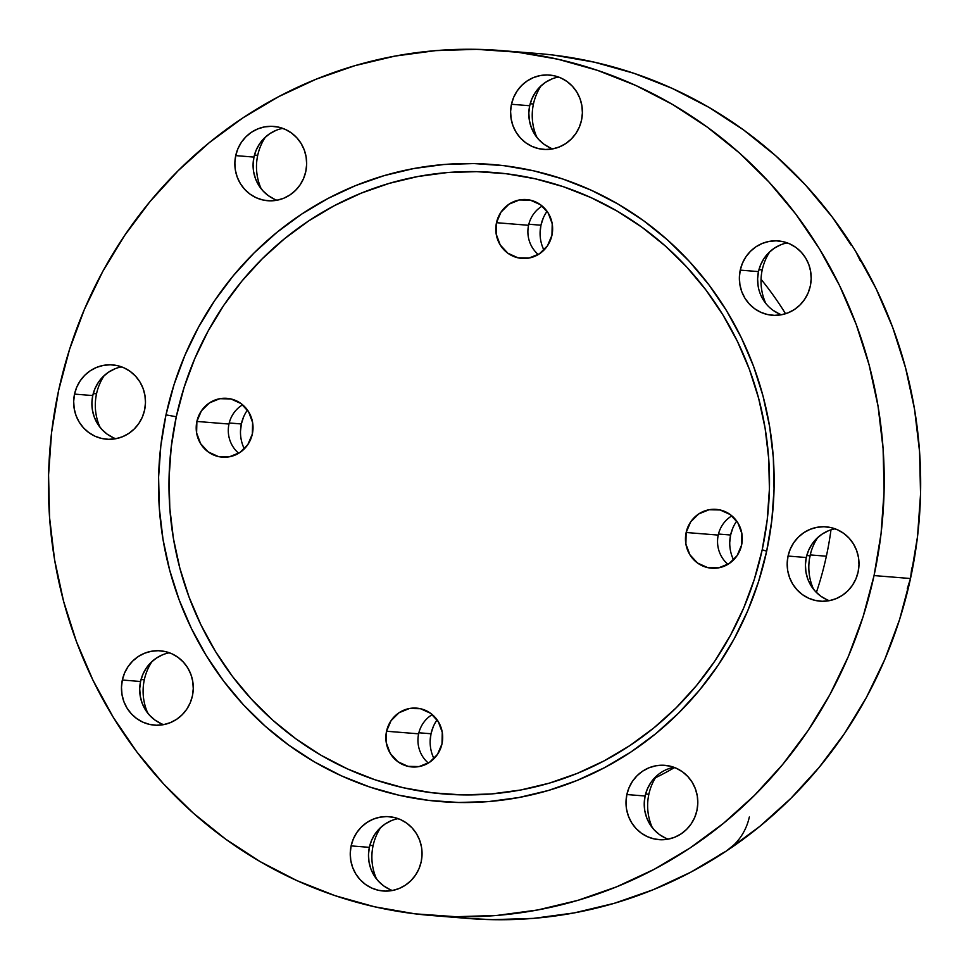 <?xml version="1.0" encoding="UTF-8"?>
<svg xmlns="http://www.w3.org/2000/svg" width="969" height="969" viewBox="0 0 969 969"><rect width="100%" height="100%" fill="white"/><g stroke="black" fill="none" stroke-linecap="round" stroke-linejoin="round"><path stroke-width="1.45" d="M176.285 416.767A311.739 300.184 -85.4 0 0 403.407 787.761A311.739 300.184 -85.4 0 0 762.203 549.762L766.661 551.204A319.6 307.742 94.6 0 1 398.84 795.198A319.6 307.742 94.6 0 1 165.99 414.865L176.285 416.767L165.99 414.865L160.83 445.788L158.601 477.075L159.34 508.41L163.034 539.515L169.648 570.063L179.12 599.775L191.353 628.372L206.24 655.565L223.621 681.086L243.352 704.717L265.227 726.205L289.041 745.343L314.562 761.961L341.536 775.903L369.722 787.01L398.84 795.198L428.601 800.37L458.725 802.489L488.921 801.545L518.899 797.523L548.381 790.474L577.064 780.457L604.68 767.581L630.964 751.968L655.674 733.763L678.542 713.136L699.376 690.303L717.968 665.473L734.139 638.886L747.717 610.785L758.594 581.473L766.661 551.204L771.833 520.268L774.061 488.994L773.323 457.647L769.628 426.554L763.015 395.994L753.543 366.282L741.309 337.697L726.423 310.504L709.029 284.971L689.298 261.351L667.423 239.864L643.61 220.714L618.101 204.096L591.114 190.166L562.928 179.047L533.822 170.871L504.062 165.687L473.926 163.567L443.729 164.524L413.751 168.545L384.269 175.595L355.587 185.6L327.97 198.475L301.686 214.101L276.989 232.306L254.108 252.921L233.275 275.753L214.682 300.596L198.524 327.183L184.934 355.272L174.057 384.596L165.99 414.865A319.6 307.742 94.6 0 1 533.822 170.871A319.6 307.742 94.6 0 1 766.661 551.204L762.203 549.762A311.739 300.184 -85.4 0 0 535.082 178.768A311.739 300.184 -85.4 0 0 176.285 416.767L171.247 446.939L169.078 477.451L169.793 508.022L173.39 538.364L179.846 568.161L189.088 597.146L201.019 625.029L215.542 651.556L232.499 676.459L251.746 699.497L273.088 720.464L296.308 739.141L321.199 755.348L347.52 768.938L375.015 779.779L403.407 787.761L432.44 792.812L461.825 794.883L491.283 793.95L520.535 790.026L549.278 783.158L577.258 773.383L604.208 760.822L629.838 745.597L653.942 727.84L676.253 707.721L696.578 685.446L714.71 661.221L730.469 635.289L743.732 607.89L754.33 579.28L762.203 549.762L767.242 519.59L769.41 489.079L768.696 458.507L765.098 428.177L758.642 398.368L749.4 369.383L737.47 341.5L722.947 314.973L705.989 290.07L686.742 267.032L665.4 246.065L642.181 227.4L617.289 211.181L590.969 197.591L563.473 186.751L535.082 178.768L506.048 173.717L476.663 171.646L447.206 172.579L417.954 176.503L389.211 183.383L361.231 193.146L334.281 205.707L308.651 220.932L284.547 238.701L262.236 258.808L241.911 281.083L223.778 305.308L208.02 331.241L194.757 358.651L184.158 387.249L176.285 416.767M238.701 453.262A29.506 28.404 94.6 0 1 228.975 424.034A29.506 28.404 -85.4 0 0 238.701 453.262M538.304 254.52A29.506 28.404 94.6 0 1 528.577 225.292A29.506 28.404 -85.4 0 0 538.304 254.52M727.961 564.321A29.506 28.404 94.6 0 1 718.235 535.082A29.506 28.404 -85.4 0 0 727.961 564.321M428.359 763.063A29.506 28.404 94.6 0 1 418.632 733.824A29.506 28.404 -85.4 0 0 428.359 763.063M247.446 410.032A37.282 35.901 -85.4 0 0 241.354 423.962L229.217 422.981L241.354 423.962A37.282 35.901 -85.4 0 0 244.309 448.877L242.88 445.534M547.049 211.29A37.282 35.901 -85.4 0 0 540.956 225.22L528.832 224.239L540.956 225.22A37.282 35.901 -85.4 0 0 543.924 250.123L542.495 246.792M736.706 521.092A37.282 35.901 -85.4 0 0 730.614 535.009L718.489 534.04L730.614 535.009A37.282 35.901 -85.4 0 0 733.581 559.925L732.152 556.581M437.104 719.834A37.282 35.901 -85.4 0 0 431.011 733.751L418.874 732.782L431.011 733.751A37.282 35.901 -85.4 0 0 433.967 758.666L432.537 755.323M761.053 279.302A321.066 309.159 94.6 0 1 785.544 313.738A321.066 309.159 -85.4 0 0 761.053 279.302M830.978 529.849A321.066 309.159 94.6 0 1 826.375 556.218A321.066 309.159 -85.4 0 0 830.978 529.849M810.338 554.922L826.375 556.218L810.338 554.922A321.066 309.159 94.6 0 1 809.478 558.798L810.338 554.922A321.066 309.159 94.6 0 0 810.835 552.572L810.338 554.922M261.242 188.882A52.06 50.134 94.6 0 1 257.706 155.355A52.06 50.134 -85.4 0 0 261.242 188.882M254.435 155.088L257.706 155.355L254.435 155.088M282.766 128.368A37.282 35.901 -85.4 0 0 253.951 157.087L235.721 155.621A37.282 35.901 94.6 0 1 273.743 126.406A37.282 35.901 94.6 0 1 305.792 171.525L306.652 164.27L306.131 156.978L304.254 149.953L301.093 143.448L296.768 137.707L291.439 132.971L285.31 129.41L278.624 127.157L271.635 126.309L264.622 126.891L257.839 128.877L251.552 132.196L245.993 136.726L241.402 142.286L237.926 148.669L235.721 155.621L234.861 162.877L235.37 170.156L237.248 177.194L240.409 183.698L244.745 189.427L250.075 194.163L256.191 197.737L262.878 199.989L269.866 200.837L276.892 200.256L283.675 198.27L289.961 194.939L295.509 190.408L300.111 184.849L303.576 178.478L305.792 171.525A37.282 35.901 94.6 0 1 267.759 200.728A37.282 35.901 94.6 0 1 235.721 155.621L253.951 157.087A37.282 35.901 -85.4 0 0 276.977 200.244M100.061 427.365A52.06 50.134 94.6 0 1 96.525 393.838A52.06 50.134 -85.4 0 0 100.061 427.365M93.254 393.584L96.525 393.838L93.254 393.584M121.585 366.851A37.282 35.901 -85.4 0 0 92.77 395.57L74.54 394.104A37.282 35.901 94.6 0 1 112.561 364.901A37.282 35.901 94.6 0 1 144.611 410.008L145.471 402.753L144.95 395.461L143.073 388.436L139.911 381.931L135.587 376.202L130.258 371.454L124.129 367.893L117.443 365.64L110.454 364.792L103.441 365.374L96.658 367.36L90.371 370.679L84.812 375.209L80.221 380.769L76.745 387.152L74.54 394.104L73.68 401.36L74.189 408.639L76.066 415.677L79.228 422.181L83.564 427.91L88.894 432.658L95.01 436.22L101.697 438.472L108.685 439.32L115.711 438.739L122.494 436.753L128.78 433.422L134.328 428.892L138.93 423.332L142.395 416.961L144.611 410.008A37.282 35.901 94.6 0 1 106.578 439.211A37.282 35.901 94.6 0 1 74.54 394.104L92.77 395.57A37.282 35.901 -85.4 0 0 115.795 438.727M147.857 713.281A52.06 50.134 94.6 0 1 144.32 679.766A52.06 50.134 -85.4 0 0 147.857 713.281M141.062 679.499L144.32 679.766L141.062 679.499M169.381 652.779A37.282 35.901 -85.4 0 0 140.566 681.498L122.336 680.02A37.282 35.901 94.6 0 1 160.369 650.817A37.282 35.901 94.6 0 1 192.407 695.924L193.267 688.668L192.758 681.389L190.881 674.351L187.707 667.847L183.383 662.118L178.054 657.382L171.925 653.809L165.251 651.556L158.262 650.708L151.237 651.289L144.454 653.276L138.167 656.607L132.62 661.137L128.017 666.696L124.553 673.067L122.336 680.02L121.476 687.275L121.997 694.567L123.875 701.592L127.036 708.097L131.36 713.838L136.69 718.574L142.818 722.135L149.505 724.388L156.481 725.236L163.507 724.655L170.29 722.668L176.576 719.349L182.124 714.819L186.726 709.26L190.203 702.876L192.407 695.924A37.282 35.901 94.6 0 1 154.374 725.139A37.282 35.901 94.6 0 1 122.336 680.02L140.566 681.498A37.282 35.901 -85.4 0 0 163.591 724.642M376.638 879.149A52.06 50.134 94.6 0 1 373.101 845.622A52.06 50.134 -85.4 0 0 376.638 879.149M369.843 845.368L373.101 845.622L369.843 845.368M398.162 818.635A37.282 35.901 -85.4 0 0 369.359 847.354L351.117 845.889A37.282 35.901 94.6 0 1 389.15 816.685A37.282 35.901 94.6 0 1 421.188 861.792L422.048 854.537L421.539 847.257L419.662 840.22L416.5 833.715L412.164 827.986L406.835 823.238L400.718 819.677L394.032 817.424L387.043 816.576L380.018 817.158L373.235 819.144L366.948 822.475L361.401 826.993L356.798 832.565L353.334 838.936L351.117 845.889L350.257 853.144L350.778 860.424L352.655 867.461L355.817 873.965L360.141 879.695L365.47 884.443L371.599 888.004L378.285 890.257L385.274 891.105L392.288 890.523L399.071 888.537L405.357 885.206L410.917 880.688L415.507 875.116L418.983 868.745L421.188 861.792A37.282 35.901 94.6 0 1 383.155 890.995A37.282 35.901 94.6 0 1 351.117 845.889L369.359 847.354A37.282 35.901 -85.4 0 0 392.372 890.511M652.391 827.792A52.06 50.134 94.6 0 1 648.855 794.277A52.06 50.134 -85.4 0 0 652.391 827.792M719.519 854.864L726.302 851.073A54.24 52.217 -85.4 0 0 749.328 817M645.584 794.011L648.855 794.277L645.584 794.011M673.915 767.291A37.282 35.901 -85.4 0 0 645.1 796.009L626.87 794.544A37.282 35.901 94.6 0 1 664.891 765.328A37.282 35.901 94.6 0 1 696.941 810.447L697.801 803.192L697.28 795.9L695.403 788.875L692.241 782.371L687.917 776.629L682.588 771.893L676.459 768.332L669.773 766.079L662.784 765.231L655.771 765.801L648.988 767.799L642.701 771.118L637.142 775.648L632.551 781.208L629.075 787.591L626.87 794.544L626.01 801.799L626.519 809.079L628.396 816.104L631.558 822.62L635.894 828.35L641.224 833.086L647.34 836.659L654.027 838.9L661.015 839.76L668.041 839.178L674.824 837.18L681.11 833.861L686.658 829.331L691.26 823.771L694.725 817.4L696.941 810.447A37.282 35.901 94.6 0 1 658.908 839.651A37.282 35.901 94.6 0 1 626.87 794.544L645.1 796.009A37.282 35.901 -85.4 0 0 668.125 839.154M813.572 589.309A52.06 50.134 94.6 0 1 810.036 555.794A52.06 50.134 -85.4 0 0 813.572 589.309M806.765 555.528L810.036 555.794L806.765 555.528M835.096 528.808A37.282 35.901 -85.4 0 0 806.281 557.526L788.051 556.049A37.282 35.901 94.6 0 1 826.072 526.845A37.282 35.901 94.6 0 1 858.122 571.952L858.982 564.697L858.461 557.417L856.584 550.392L853.423 543.875L849.098 538.146L843.769 533.41L837.64 529.849L830.954 527.596L823.965 526.736L816.952 527.318L810.169 529.316L803.882 532.635L798.323 537.165L793.732 542.725L790.256 549.108L788.051 556.049L787.191 563.316L787.7 570.596L789.578 577.621L792.739 584.137L797.075 589.867L802.405 594.603L808.521 598.164L815.208 600.417L822.196 601.277L829.222 600.695L836.005 598.697L842.291 595.378L847.839 590.848L852.441 585.288L855.906 578.905L858.122 571.952A37.282 35.901 94.6 0 1 820.089 601.168A37.282 35.901 94.6 0 1 788.051 556.049L806.281 557.526A37.282 35.901 -85.4 0 0 829.307 600.671M765.776 303.394A52.06 50.134 94.6 0 1 762.228 269.879A52.06 50.134 -85.4 0 0 765.776 303.394M758.969 269.612L762.228 269.879L758.969 269.612M787.288 242.892A37.282 35.901 -85.4 0 0 758.485 271.599L740.243 270.133A37.282 35.901 94.6 0 1 778.277 240.93A37.282 35.901 94.6 0 1 810.314 286.037L811.174 278.781L810.665 271.502L808.788 264.464L805.627 257.96L801.29 252.231L795.961 247.483L789.844 243.922L783.158 241.669L776.169 240.821L769.144 241.402L762.361 243.389L756.074 246.72L750.527 251.25L745.924 256.809L742.46 263.18L740.243 270.133L739.383 277.388L739.904 284.68L741.782 291.705L744.943 298.21L749.267 303.951L754.597 308.687L760.726 312.248L767.412 314.501L774.401 315.349L781.414 314.768L788.197 312.781L794.483 309.462L800.043 304.932L804.633 299.373L808.11 292.989L810.314 286.037A37.282 35.901 94.6 0 1 772.293 315.252A37.282 35.901 94.6 0 1 740.243 270.133L758.485 271.599A37.282 35.901 -85.4 0 0 781.499 314.755M536.983 137.525A52.06 50.134 94.6 0 1 533.447 104.01A52.06 50.134 -85.4 0 0 536.983 137.525M530.188 103.744L533.447 104.01L530.188 103.744M558.507 77.023A37.282 35.901 -85.4 0 0 529.692 105.742L511.462 104.264A37.282 35.901 94.6 0 1 549.496 75.061A37.282 35.901 94.6 0 1 581.533 120.168L582.393 112.913L581.884 105.633L580.007 98.608L576.834 92.091L572.509 86.362L567.18 81.626L561.051 78.053L554.377 75.812L547.388 74.952L540.363 75.534L533.58 77.532L527.293 80.851L521.746 85.381L517.143 90.941L513.679 97.324L511.462 104.264L510.602 111.532L511.123 118.812L513.001 125.837L516.162 132.341L520.486 138.082L525.816 142.818L531.945 146.38L538.631 148.632L545.608 149.48L552.633 148.911L559.416 146.913L565.702 143.594L571.25 139.064L575.852 133.504L579.329 127.121L581.533 120.168A37.282 35.901 94.6 0 1 543.5 149.383A37.282 35.901 94.6 0 1 511.462 104.264L529.692 105.742A37.282 35.901 -85.4 0 0 552.718 148.887M554.014 55.16L594.409 62.186A433.87 417.784 -85.4 0 0 537.638 53.501L501.179 50.558A433.87 417.784 94.6 0 1 874.05 575.574L910.509 578.517A433.87 417.784 -85.4 0 0 855.881 251.746A433.87 417.784 -85.4 0 0 594.409 62.186L633.932 73.293L672.195 88.385L708.823 107.305L743.465 129.858L775.794 155.852L805.493 185.018L832.274 217.092L851.303 245.363M907.299 588.619L910.509 578.517L874.05 575.574A433.87 417.784 94.6 0 1 431.471 915.499A433.87 417.784 94.6 0 1 58.612 390.483L69.55 349.397L84.315 309.595L102.762 271.453L124.71 235.358L149.941 201.649L178.223 170.641L209.28 142.649L242.819 117.927L278.503 96.73L315.991 79.252L354.933 65.662L394.952 56.093L435.65 50.63L476.651 49.334L517.543 52.217L557.95 59.242L597.473 70.362L635.737 85.442L672.365 104.361L707.007 126.927L739.335 152.908L769.023 182.087L795.815 214.149L819.423 248.815L839.626 285.722L856.245 324.542L869.096 364.877L878.071 406.35L883.086 448.574L884.091 491.126L881.063 533.592L874.05 575.574L863.1 616.672L848.335 656.473L829.9 694.603L807.952 730.699L782.71 764.42L754.427 795.416L723.371 823.408L689.843 848.129L654.16 869.326L616.659 886.805L577.718 900.395L537.71 909.964L497 915.426L456.011 916.722L415.107 913.84L374.7 906.814L335.177 895.707L296.926 880.615L260.298 861.695L225.644 839.142L193.328 813.148L163.628 783.982L136.847 751.908L113.24 717.254L93.024 680.335L76.418 641.526L63.554 601.18L54.579 559.707L49.564 517.494L48.571 474.943L51.587 432.465L58.612 390.483A433.87 417.784 94.6 0 1 501.179 50.558M196.889 421.442L228.975 424.034L196.889 421.442A29.506 28.404 94.6 0 1 226.976 398.332A29.506 28.404 94.6 0 1 252.34 434.027A29.506 28.404 94.6 0 1 222.24 457.15A29.506 28.404 94.6 0 1 196.889 421.442L201.382 410.892L209.413 402.91L219.757 398.707L230.84 398.925L240.978 403.528L248.621 411.813L252.606 422.52L252.34 434.027L247.846 444.577L239.815 452.571L229.471 456.774L218.376 456.556L208.25 451.954L200.607 443.669L196.61 432.949L196.889 421.442M496.491 222.7L528.577 225.292L496.491 222.7A29.506 28.404 94.6 0 1 526.591 199.59A29.506 28.404 94.6 0 1 551.942 235.285A29.506 28.404 94.6 0 1 521.855 258.408A29.506 28.404 94.6 0 1 496.491 222.7L500.985 212.15L509.016 204.168L519.36 199.965L530.455 200.183L540.581 204.786L548.224 213.071L552.221 223.778L551.942 235.285L547.449 245.835L539.418 253.817L529.074 258.033L517.991 257.815L507.853 253.212L500.21 244.927L496.225 234.207L496.491 222.7M686.149 532.502L718.235 535.082L686.149 532.502A29.506 28.404 94.6 0 1 716.248 509.379A29.506 28.404 94.6 0 1 741.6 545.087A29.506 28.404 94.6 0 1 711.512 568.197A29.506 28.404 94.6 0 1 686.149 532.502L690.643 521.952L698.673 513.97L709.017 509.755L720.112 509.973L730.238 514.575L737.881 522.86L741.879 533.58L741.6 545.087L737.106 555.637L729.076 563.619L718.732 567.822L707.649 567.604L697.51 563.013L689.867 554.716L685.882 544.009L686.149 532.502M386.546 731.244L418.632 733.824L386.546 731.244A29.506 28.404 94.6 0 1 416.634 708.133A29.506 28.404 94.6 0 1 441.997 743.829A29.506 28.404 94.6 0 1 411.898 766.939A29.506 28.404 94.6 0 1 386.546 731.244L391.04 720.694L399.071 712.712L409.415 708.509L420.498 708.714L430.636 713.317L438.279 721.614L442.264 732.322L441.997 743.829L437.503 754.379L429.473 762.361L419.129 766.564L408.034 766.358L397.908 761.755L390.265 753.458L386.268 742.751L386.546 731.244M432.271 714.589A29.506 28.404 -85.4 0 0 418.632 733.824A29.506 28.404 94.6 0 1 432.271 714.589M731.874 515.847A29.506 28.404 -85.4 0 0 718.235 535.082A29.506 28.404 94.6 0 1 731.874 515.847M542.216 206.058A29.506 28.404 -85.4 0 0 528.577 225.292A29.506 28.404 94.6 0 1 542.216 206.058M242.613 404.8A29.506 28.404 -85.4 0 0 228.975 424.034A29.506 28.404 94.6 0 1 242.613 404.8M860.484 261.218L855.881 251.746L876.085 288.665L892.703 327.474L905.555 367.82L914.542 409.293L919.545 451.506L920.55 494.057L917.522 536.535L910.509 578.517L911.768 567.955M431.471 915.499L467.93 918.442A433.87 417.784 -85.4 0 0 726.302 851.073A433.87 417.784 -85.4 0 0 910.509 578.517L899.559 619.603L884.794 659.404L866.359 697.547L844.411 733.642L819.168 767.351L790.886 798.359L759.829 826.351L726.302 851.073L734.381 844.484M726.302 851.073L690.618 872.27L653.118 889.748L614.176 903.338L574.169 912.907L533.459 918.37L492.47 919.666L467.458 918.394M550.174 147.857L544.045 144.284L538.716 139.548L534.391 133.819L531.23 127.314L529.353 120.277L528.832 112.998L529.692 105.742L531.908 98.79L535.372 92.406L539.975 86.847L545.523 82.317L551.809 78.998M541.162 85.72A52.06 50.134 -85.4 0 0 533.447 104.01A52.06 50.134 94.6 0 1 541.162 85.72M778.955 313.714L772.838 310.153M758.133 286.146L757.613 278.866L758.485 271.599L760.689 264.658L764.153 258.275L768.756 252.715L774.304 248.185L780.59 244.866M769.943 251.589A52.06 50.134 -85.4 0 0 762.228 269.879A52.06 50.134 94.6 0 1 769.943 251.589M826.763 599.641L820.634 596.068L815.304 591.332L810.98 585.603L807.807 579.099L805.929 572.061L805.421 564.782L806.281 557.526L808.485 550.574L811.961 544.19L816.564 538.631L822.112 534.101L828.398 530.782M817.751 537.504A52.06 50.134 -85.4 0 0 810.036 555.794A52.06 50.134 94.6 0 1 817.751 537.504M665.582 838.124L659.453 834.563L654.123 829.815L649.787 824.086L646.626 817.582L644.748 810.544L644.24 803.265L645.1 796.009L647.304 789.057L650.78 782.673M656.57 775.987A52.06 50.134 -85.4 0 0 648.855 794.277A52.06 50.134 94.6 0 1 656.57 775.987M389.829 889.469L383.7 885.908L378.382 881.172L374.046 875.431L370.885 868.927L369.007 861.901L368.486 854.61L369.359 847.354L371.563 840.402L375.027 834.03L379.63 828.471L385.177 823.941L391.464 820.61M380.817 827.332A52.06 50.134 -85.4 0 0 373.101 845.622A52.06 50.134 94.6 0 1 380.817 827.332M161.048 723.601L154.919 720.04L149.589 715.304L145.265 709.574L142.104 703.058L140.226 696.033L139.706 688.753L140.566 681.498L142.782 674.545L146.246 668.162L150.849 662.602L156.397 658.072L162.683 654.753M152.036 661.476A52.06 50.134 -85.4 0 0 144.32 679.766A52.06 50.134 94.6 0 1 152.036 661.476M113.24 437.685L107.123 434.124L101.793 429.388L97.457 423.647L94.296 417.142L92.418 410.117L91.91 402.825L92.77 395.57L94.974 388.617L98.45 382.246L103.041 376.687L108.601 372.157L114.887 368.826M104.24 375.548A52.06 50.134 -85.4 0 0 96.525 393.838A52.06 50.134 94.6 0 1 104.24 375.548M274.433 199.202L268.304 195.641L262.974 190.893L258.638 185.164L255.477 178.659L253.599 171.622L253.091 164.342L253.951 157.087L256.155 150.134L259.631 143.763L264.234 138.204L269.782 133.674L276.068 130.343M265.421 137.065A52.06 50.134 -85.4 0 0 257.706 155.355A52.06 50.134 94.6 0 1 265.421 137.065M655.419 777.792A321.066 309.159 -85.4 0 0 674.569 767.533A321.066 309.159 94.6 0 1 655.419 777.792M816.37 592.447A321.066 309.159 -85.4 0 0 826.375 556.218A321.066 309.159 94.6 0 1 816.37 592.447M430.151 741.019L431.011 733.751L433.216 726.811M729.754 542.265L730.614 535.009L732.83 528.057M540.096 232.475L540.956 225.22L543.173 218.267M240.494 431.217L241.354 423.962L243.558 417.009"/></g></svg>
